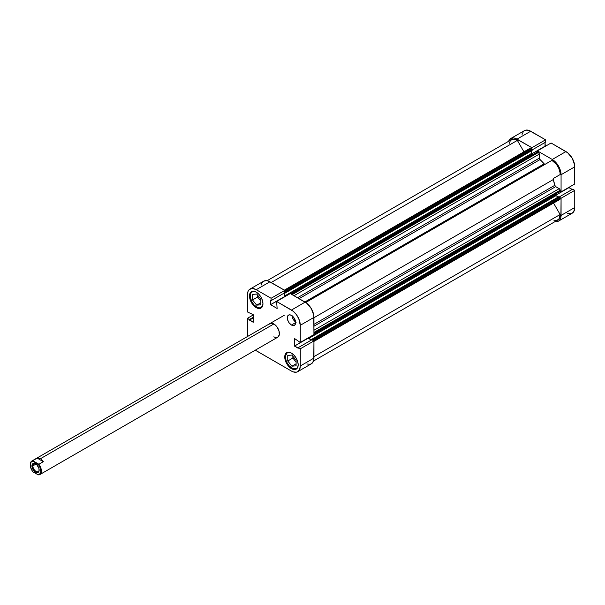 <?xml version="1.0" encoding="UTF-8"?>
<svg xmlns="http://www.w3.org/2000/svg" width="605" height="605" viewBox="0 0 605 605"><rect width="100%" height="100%" fill="white"/><g stroke="black" fill="none" stroke-linecap="round" stroke-linejoin="round"><path stroke-width="0.91" d="M297.713 367.371A9.181 5.301 60 0 1 296.518 368.581A9.181 5.301 60 0 1 291.928 368.127A9.181 5.301 60 0 1 285.931 360.043A9.181 5.301 60 0 1 287.337 352.685A9.181 5.301 60 0 1 288.986 352.254M262.479 306.342A9.181 5.301 60 0 1 261.284 307.552A9.181 5.301 60 0 1 256.694 307.098A9.181 5.301 60 0 1 250.697 299.006A9.181 5.301 60 0 1 252.103 291.655A9.181 5.301 60 0 1 253.745 291.224M291.466 325.029L295.641 322.624L294.416 318.51L291.466 315.394A5.899 3.411 60 0 1 295.323 320.597A5.899 3.411 60 0 1 294.416 325.324A5.899 3.411 60 0 1 291.466 325.029L293.062 325.588L294.416 325.324L295.323 324.28L295.641 322.624L291.466 325.029A5.899 3.411 60 0 1 287.609 319.833A5.899 3.411 60 0 1 288.517 315.099L287.375 316.907L287.609 319.833L289.145 322.881L291.466 325.029M291.466 368.664L292.162 368.263L291.466 368.664L294.038 369.557L296.216 369.133A9.506 5.49 60 0 1 291.466 368.664A9.506 5.49 60 0 1 285.257 360.285A9.506 5.49 60 0 1 286.709 352.67L284.872 355.581L285.257 360.285L287.73 365.201L291.466 368.664M291.466 353.138A9.506 5.49 60 0 1 297.675 361.518A9.506 5.49 60 0 1 296.216 369.133L297.675 367.454L298.189 364.785L297.675 361.518L296.216 358.16L294.038 355.218L291.466 353.138L288.895 352.246L286.709 352.67A9.506 5.49 60 0 1 291.466 353.138M256.225 307.635L256.928 307.227L256.225 307.635L258.804 308.527L260.982 308.104A9.506 5.49 60 0 1 256.225 307.635A9.506 5.49 60 0 1 250.016 299.256A9.506 5.49 60 0 1 251.476 291.633L249.638 294.544L250.016 299.256L252.497 304.164L256.225 307.635M256.225 292.109A9.506 5.49 60 0 1 262.441 300.481A9.506 5.49 60 0 1 260.982 308.104L262.441 306.425L262.948 303.748L262.441 300.481L260.982 297.123L258.804 294.181L256.225 292.109L253.654 291.209L251.476 291.633A9.506 5.49 60 0 1 256.225 292.109M39.748 474.63A7.865 4.545 60 0 1 38.886 474.94A7.865 4.545 -120 0 0 38.886 464.232L38.07 464.088A7.472 4.318 60 0 1 40.822 471.023A7.472 4.318 60 0 1 38.07 474.789L32.995 471.862A7.472 4.318 60 0 1 30.25 464.92A7.472 4.318 60 0 1 32.995 461.154L38.667 464.867L40.399 468.399L40.777 471.809L39.68 474.154L38.07 474.789L32.995 471.862L31.861 470.244L30.439 466.644L30.295 464.133L30.991 462.235L32.995 461.154L32.738 460.685A7.865 4.545 -120 0 0 30.25 464.602A7.865 4.545 -120 0 0 30.25 464.761A7.865 4.545 60 0 1 31.876 460.995A7.865 4.545 60 0 1 32.738 460.685L37.192 458.114L40.633 458.605L43.341 461.668L38.886 464.232A7.865 4.545 60 0 1 39.748 474.63L277.778 337.197L279.306 334.792L278.988 330.897L276.939 326.829L273.846 323.962A7.865 4.545 60 0 1 278.988 330.897A7.865 4.545 60 0 1 277.778 337.197A7.865 4.545 60 0 1 273.846 336.811L274.935 337.31M306.864 363.976L310.04 364.286L311.371 363.794L312.467 362.887L313.783 359.975L313.95 340.925L311.915 339.745L298.235 347.648L300.277 348.82L300.277 365.987L299.604 369.496L297.698 371.689L296.359 372.181L293.183 371.871L291.466 371.077L255.333 350.159A12.455 7.192 60 0 0 256.225 350.726L291.466 371.077A12.455 7.192 60 0 0 297.698 371.689L311.371 363.794A12.455 7.192 -120 0 0 313.95 358.092L300.277 365.987L300.277 348.82L313.95 340.925L313.95 358.092L300.277 365.987A12.455 7.192 60 0 1 297.698 371.689M311.371 340.063L308.157 337.915L294.476 346.098L298.235 348.268L298.235 347.648L311.915 339.745L313.95 340.925L300.277 348.82L294.476 346.098L308.157 338.203L311.371 340.063M313.95 334.565L313.783 315.318L311.371 308.716L306.864 303.332L290.279 293.561L276.598 301.456L293.183 311.227L296.359 314.577L298.787 318.79L300.277 325.301L300.277 342.46L294.476 338.498L294.476 346.098L294.476 338.498L300.277 342.46L300.277 325.301L313.95 317.406L313.95 334.565L300.277 342.46L313.95 334.565M284.486 296.911L284.229 293.047L284.229 296.768L270.556 304.663L277.135 308.459L276.598 301.456L291.466 310.04L305.139 302.145L290.279 293.561L276.598 301.456L277.135 308.459L270.556 304.663L284.486 296.911M250.001 289.077L263.674 281.181A12.455 7.192 -120 0 1 269.906 281.801L256.225 289.697L271.093 298.28L284.774 290.385L269.906 281.801L256.225 289.697A12.455 7.192 60 0 0 250.001 289.077A12.455 7.192 60 0 0 247.422 294.786L247.422 311.946L253.215 314.676L253.215 322.276L249.457 320.105L253.215 317.935L249.457 320.105L249.457 319.485L253.215 317.315L249.457 319.485L247.422 318.306L253.215 314.963L247.422 318.306L247.422 335.473A12.455 7.192 60 0 0 247.468 336.531L247.422 318.306L253.215 322.276L253.215 314.676L247.422 311.946L247.422 294.786L248.088 291.277L248.905 289.992L251.332 288.585L252.86 288.524L256.225 289.697L271.093 298.28L271.093 300.632L284.774 292.737L284.774 290.385L268.189 281.007L266.533 280.629L263.674 281.181L261.768 283.382L261.269 285M271.093 300.632L270.556 300.322L270.556 304.663L270.556 300.322L271.093 300.632L284.774 292.737L284.774 290.385L271.093 298.28L271.093 300.632M291.466 315.394L289.871 314.842L288.517 315.099A5.899 3.411 60 0 1 291.466 315.394M269.913 323.569A7.865 4.545 60 0 1 273.846 323.962L270.753 323.259L269.217 324.144M300.277 325.301L313.95 317.406A12.455 7.192 -120 0 0 305.139 302.145L291.466 310.04A12.455 7.192 60 0 1 300.277 325.301M257.617 295.195L257.617 297.032L260.868 301.071L257.617 297.032L257.617 295.195M292.858 356.224L292.858 358.062L296.102 362.1L292.858 358.062L292.858 356.224M291.958 315.712A5.899 3.411 -120 0 0 295.611 322.034M291.928 315.129L293.153 319.243L296.102 322.352M256.694 305.162L260.868 304.791L260.868 299.225L256.694 294.038L252.519 294.408L252.519 299.974L257.617 297.032L252.519 299.974L256.694 305.162L260.868 302.757L256.694 305.162L260.868 304.791L260.868 299.225L256.694 294.038L252.519 294.408L252.519 299.974L256.694 305.162M262.691 305.933L260.301 307.915L257.957 307.68L254.206 305.094L252.103 302.25L250.326 297.388L250.326 294.461L251.294 292.321L254.206 291.239M296.102 365.821L296.102 360.262L291.928 355.067L287.753 355.445L287.753 361.003L292.858 358.062L287.753 361.003L291.928 366.199L296.102 363.786L291.928 366.199L296.102 365.821L296.102 360.262L291.928 355.067L287.753 355.445L287.753 361.003L291.928 366.199L296.102 365.821M297.925 366.963L296.518 368.581L293.198 368.717L289.447 366.123L287.337 363.28L285.931 360.043L285.56 355.498L287.337 352.685L289.447 352.276M560.079 197.676L561.069 198.251L560.903 217.301L559.587 220.212L558.491 221.12L555.057 221.589A12.455 7.192 60 0 0 558.491 221.12A12.455 7.192 60 0 0 561.069 215.418L574.75 207.523L574.75 190.356L572.708 189.176L559.262 196.943L572.708 189.176L574.75 190.356L561.069 198.251L561.069 215.418L574.75 207.523L574.75 190.356L561.069 198.251L560.079 197.676M510.794 138.507A12.455 7.192 60 0 1 517.025 139.127L530.706 131.232L517.025 139.127L531.893 147.711L545.566 139.815L545.566 142.167L532.12 149.934L545.566 142.167L545.566 139.815L530.706 131.232A12.455 7.192 -120 0 0 524.474 130.612L510.794 138.507A12.455 7.192 60 0 0 508.669 141.252L510.794 138.507L513.653 137.955L515.309 138.333L531.893 147.711L531.893 148.853L531.893 147.711L545.566 139.815L528.982 130.43L525.813 130.12L524.474 130.612L523.378 131.519L522.062 134.431M537.399 152.036L537.399 150.887L552.267 159.47L555.632 162.193L558.491 166.05L560.404 170.451L561.069 174.732L561.069 191.891L560.079 191.316L561.069 191.891L574.75 183.996L574.584 164.749L572.171 158.147L567.656 152.762L551.079 142.992L537.399 150.887L552.267 159.47L565.94 151.575L551.079 142.992L537.399 150.887L537.399 152.036M545.279 146.342L545.029 142.477L545.029 146.191L531.719 153.882L545.279 146.342M567.656 213.406L570.833 213.716L573.268 212.317L574.584 209.406L574.75 207.523A12.455 7.192 -120 0 1 572.171 213.225L558.491 221.12M572.171 189.486L568.957 187.338L555.647 195.317L568.957 187.633L572.171 189.486M561.069 174.732L561.069 191.891L574.75 183.996L574.75 166.829L561.069 174.732L574.75 166.829A12.455 7.192 -120 0 0 565.94 151.575L552.267 159.47A12.455 7.192 60 0 1 561.069 174.732M545.203 164.257L544.545 164.189L305.366 302.281L544.545 164.189A1.308 0.756 -120 0 0 545.196 164.257M313.95 324.371L554.815 185.311A29.509 17.038 -120 0 0 553.227 179.594L313.95 317.738L553.227 179.594L553.401 178.452L560.139 174.558L560.041 172.629L558.861 168.47L556.577 164.515L551.942 160.363L305.737 302.508L551.942 160.363A11.147 6.436 -120 0 1 560.139 174.558L553.401 178.452A1.308 0.756 -120 0 0 553.227 179.594L554.815 185.311A1.308 0.756 -120 0 0 555.715 186.627L554.815 185.311L313.95 324.371M553.84 220.16L556.744 220.409L558.929 219.04L560.139 214.51L553.537 203.076L560.139 214.51L313.95 356.64L560.139 214.51A11.147 6.436 -120 0 1 557.84 219.986L313.496 361.049M559.217 199.355L559.988 199.325L560.147 197.994L558.801 196.678L311.681 339.352L311.681 339.881L311.681 339.352L558.801 196.678L559.678 197.185L312.558 339.859L311.681 339.352L312.558 339.859L559.678 197.185A0.658 0.378 -120 0 1 560.147 197.994L313.261 340.524L560.147 197.994L560.147 198.818L313.95 340.955L560.147 198.818A1.308 0.756 -120 0 1 559.875 199.423L313.95 341.401M558.271 196.988L555.798 195.521L555.511 193.986L555.511 194.855L313.95 334.323L555.511 194.855A0.658 0.378 -120 0 0 555.972 195.665L308.852 338.339L308.421 337.756A0.658 0.378 60 0 0 308.852 338.339L311.605 339.927L308.852 338.339L555.972 195.665L558.271 196.988M560.011 191.384A0.658 0.378 -120 0 1 559.678 191.354L560.147 191.082L559.731 189.123L555.715 186.627L559.217 188.647L313.95 330.254L559.217 188.647A1.308 0.756 -120 0 1 560.147 190.257L560.147 191.082L313.95 333.219L560.147 191.082A0.658 0.378 -120 0 1 560.011 191.384L313.95 333.446M537.172 152.362A0.658 0.378 -120 0 1 537.633 152.097L291.444 294.234L537.633 152.097L538.352 152.513L292.162 294.65L538.352 152.513A1.308 0.756 -120 0 1 539.282 154.116L294.015 295.716L539.282 154.116L539.282 158.162L297.516 297.743L539.282 158.162A1.308 0.756 -120 0 0 539.97 159.599A29.509 17.038 -120 0 1 544.129 163.826L304.852 301.978L544.129 163.826A1.308 0.756 -120 0 0 544.545 164.189L539.471 158.926L539.214 153.67L538.533 152.634L537.21 152.18M532.808 154.661L531.621 153.647L531.583 150.774L531.583 153.42A0.658 0.378 -120 0 0 532.052 154.222L532.808 154.661M530.283 148.164A1.308 0.756 -120 0 1 530.933 148.225L284.743 290.37L530.933 148.225L531.651 148.641A0.658 0.378 -120 0 1 532.12 149.443L285 292.117L285 293.138L285 292.117L532.12 149.443L532.12 150.464L285 293.138L284.539 292.873L285 293.138L532.12 150.464L532.082 149.223L530.283 148.164L284.358 290.143M267.115 280.712L511.452 139.649A11.147 6.436 -120 0 1 517.351 140.39L271.161 282.527L517.351 140.39L523.945 151.817L517.351 140.39L514.159 139.165L512.715 139.188L510.431 140.511L509.251 143.309M312.989 340.441L312.558 339.859A0.658 0.378 60 0 1 312.959 340.35M284.751 296.752L284.463 292.918L284.463 296.095L531.583 153.42L284.463 296.095A0.658 0.378 60 0 0 284.751 296.752M284.774 291.527A0.658 0.378 60 0 1 285 292.117L284.713 291.459M539.97 159.599L299.104 298.658L539.97 159.599M313.95 326.208L555.715 186.627L313.95 326.208M313.95 332.395L560.147 190.257L313.95 332.395M290.491 293.682L532.052 154.222L290.491 293.682M531.651 148.641L284.774 291.179L531.651 148.641M32.844 465.888A4.462 2.571 -120 0 0 35.884 471.28A4.462 2.571 -120 0 0 39.143 469.783A4.462 2.571 60 0 1 38.228 471.567A4.462 2.571 60 0 1 34.795 470.372A4.462 2.571 60 0 1 32.844 465.888L35.975 464.08L32.844 465.888A4.462 2.571 60 0 1 33.767 463.846A4.462 2.571 60 0 1 35.778 463.944A4.462 2.571 -120 0 0 32.844 465.888L31.921 465.888L32.844 465.888M39.151 470.062A5.112 2.949 60 0 1 35.536 472.15A5.112 2.949 60 0 1 31.921 465.888L32.526 468.557L34.152 471.03L36.92 472.634L38.546 472.029L39.083 470.834L38.879 468.3L36.92 464.912L34.833 463.468L33.525 463.339L32.526 463.914L31.921 465.888A5.112 2.949 60 0 1 35.536 463.801A5.112 2.949 60 0 1 39.151 470.062M40.633 458.605L273.846 323.962L40.633 458.605L37.192 458.114L32.738 460.685L38.886 464.232L43.341 461.668L37.192 458.114L43.341 461.668L40.633 458.605M38.07 474.789L38.886 474.94L38.07 474.789M288.116 352.239L287.337 352.685M252.875 291.202L252.103 291.655M262.056 307.106L261.284 307.552M297.289 368.135L296.518 368.581M537.308 152.067L291.247 294.121M31.876 460.995L284.289 315.273"/></g></svg>
